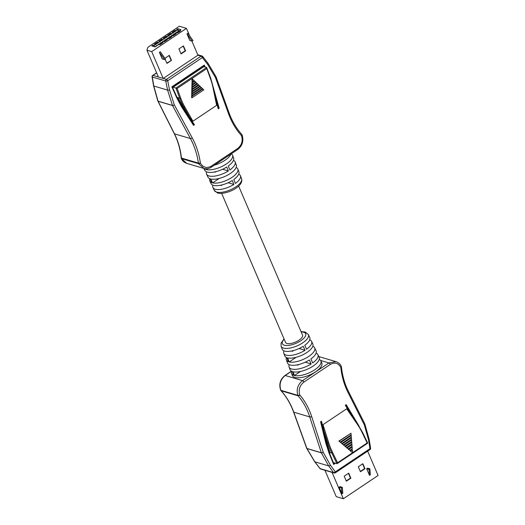 <?xml version="1.0" encoding="UTF-8"?>
<svg xmlns="http://www.w3.org/2000/svg" width="525" height="525" viewBox="0 0 525 525"><rect width="100%" height="100%" fill="white"/><g stroke="black" fill="none" stroke-linecap="round" stroke-linejoin="round"><path stroke-width="0.79" d="M189.827 117.653L183.868 107.212A0.722 0.387 -29.7 0 0 183.875 107.218A0.722 0.387 -29.7 0 0 184.793 106.936L192.931 121.209C192.439 121.19 191.402 120.002 189.827 117.653M231.256 153.825A15.796 6.228 156.8 0 1 232.568 155.275A15.796 6.228 156.8 0 1 223.814 165.513A15.796 6.228 156.8 0 1 206.351 169.595L205.964 168.768M214.292 165.185A15.947 6.287 -23.2 0 0 231.007 153.996M236.171 167.455A15.232 6.011 156.8 0 1 237.871 169.07A15.232 6.011 156.8 0 1 229.438 178.94A15.232 6.011 156.8 0 1 212.599 182.884L210.774 179.005A15.396 6.07 -23.2 0 0 227.791 175.022A15.396 6.07 -23.2 0 0 236.322 165.04L235.141 161.969A15.52 6.123 -23.2 0 0 233.461 160.342M237.871 169.07L238.895 171.734A15.127 5.965 156.8 0 1 233.796 179.491L235.403 183.428A14.963 5.9 -23.2 0 0 240.443 175.763A14.963 5.9 -23.2 0 0 238.724 174.156M232.568 155.275L233.592 157.94A15.684 6.188 156.8 0 1 228.277 165.998L229.891 169.936A15.52 6.123 -23.2 0 0 235.141 161.969M206.594 171.859A15.52 6.123 -23.2 0 0 206.607 174.195A15.52 6.123 -23.2 0 0 208.983 175.934A15.52 6.123 -23.2 0 0 228.355 170.966L226.748 167.029A15.684 6.188 156.8 0 1 207.165 172.056A15.684 6.188 156.8 0 1 204.757 170.297L203.871 168.433L198.542 163.656L181.571 158.629L186.657 163.334L203.871 168.433C206.463 169.142 208.95 168.722 211.339 167.167L237.746 149.481C242.517 145.622 243.941 140.733 242.025 134.827A1.444 0.512 -22.9 0 0 241.861 134.689M212.96 185.194A14.963 5.9 -23.2 0 0 212.94 187.55A14.963 5.9 -23.2 0 0 215.23 189.223A14.963 5.9 -23.2 0 0 233.874 184.452L232.267 180.515A15.127 5.965 156.8 0 1 213.406 185.345A15.127 5.965 156.8 0 1 211.089 183.652L209.869 181.073A15.232 6.011 -23.2 0 0 211.831 182.654L210.007 178.776A15.396 6.07 156.8 0 1 208.018 177.174L206.607 174.195M146.921 50.197L151.705 51.614L186.441 28.357L179.333 26.25L147.912 47.296L146.921 50.197L158.419 77.031L163.209 78.448A1.444 1.201 -73.5 0 1 163.249 78.422L197.899 55.217A1.444 1.201 -73.5 0 1 197.938 55.191L191.901 41.101M155.118 46.928L180.915 29.649L177.68 28.691L176.59 29.42L177.699 29.748L154.094 45.557L152.985 45.229L151.882 45.97L155.118 46.928M209.869 178.723A15.232 6.011 -23.2 0 0 209.869 181.073M205.275 168.715L205.583 169.365A15.796 6.228 -23.2 0 1 204.1 168.499M215.841 100.229L216.622 105.341L192.931 121.209M191.848 87.235L191.815 88.738L192.229 88.915L198.476 84.735L197.151 83.685L191.848 87.235L192.262 87.412L192.229 88.915M191.756 91.711L191.723 93.214L192.13 93.391L201.18 87.327L199.861 86.277L191.756 91.711L192.163 91.888L192.13 93.391M191.704 93.903L191.671 95.406L192.084 95.583L202.512 88.6L201.187 87.55L191.704 93.903L192.117 94.08L192.084 95.583M192.032 78.776L191.973 81.618L192.386 81.795L194.165 80.601L192.032 78.776M191.658 96.068L191.625 97.591L192.038 97.768L203.831 89.867L202.499 88.81L191.658 96.068L192.071 96.246L192.038 97.768M191.953 82.628L191.92 84.131L192.327 84.315L195.687 82.064L194.368 81.014L191.953 82.628L192.36 82.806L192.327 84.315M191.802 89.513L191.769 91.015L192.183 91.193L199.854 86.054L198.529 85.004L191.802 89.513L192.216 89.69L192.183 91.193M191.901 84.965L191.868 86.468L192.281 86.645L197.098 83.416L195.779 82.366L191.901 84.965L192.314 85.142L192.281 86.645M156.653 72.909L152.972 75.377A1.444 0.571 56.2 0 0 152.696 75.397A1.444 1.444 0 0 0 152.073 76.834A1.444 0.459 -9.4 0 0 152.303 77.031L153.799 86.021L158.051 101.161L172.463 105.427L167.593 90.11L165.749 81.014A1.444 0.381 -11.5 0 0 167.698 80.765L169.542 89.86L174.32 104.875L192.242 137.917C196.35 145.523 199.06 153.858 200.36 162.914L200.386 163.078C203.083 167.547 206.719 168.571 211.286 166.149L237.694 148.463C241.822 145.058 243.075 140.766 241.448 135.575L241.349 135.463C235.81 129.242 231.525 121.964 228.5 113.63L215.388 77.365L207.618 64.358L202.342 57.56A1.444 0.643 -37.8 0 0 202.729 56.49A1.444 1.444 0 0 0 202 55.991L197.741 54.725M205.177 67.049L204.297 65.087L171.832 86.828L176.912 98.175L181.945 107.468L193.561 125.39L194.453 124.793L182.752 106.732L177.791 97.584L179.806 98.457L175.921 88.043L206.627 67.476L210.637 78.008A0.722 0.348 159.7 0 1 210.368 78.435L206.752 68.631L177.148 88.463L180.771 98.26A71.479 56.057 113.3 0 0 184.793 106.936M216.195 101.469L218.269 108.839L219.161 108.242L213.406 87.839M200.36 162.914A1.444 0.335 -8.1 0 1 198.398 163.072L181.433 158.051A1.444 0.413 -6.1 0 1 181.21 157.861L181.223 158.018A1.444 1.444 0 0 0 181.335 158.445A1.444 0.623 156.5 0 0 181.571 158.629A1.444 1.201 -73.5 0 1 181.453 158.209L198.424 163.236A1.444 1.201 -73.5 0 0 198.542 163.656A1.444 0.538 154.6 0 0 200.386 163.078A1.444 0.335 171.9 0 1 198.424 163.236L198.398 163.072C197.118 154.192 194.467 146.022 190.431 138.561L172.508 105.518A1.444 0.571 -28.5 0 0 174.32 104.875A1.444 0.525 -24.1 0 1 172.463 105.427A1.444 1.201 -73.5 0 0 172.508 105.518L158.097 101.253L174.497 133.842C178.178 141.199 180.488 149.271 181.433 158.051L181.453 158.209A1.444 0.413 173.9 0 1 181.223 158.018A1.444 0.413 173.9 0 1 181.243 157.933M193.246 124.911L193.699 124.609L181.998 106.549L177.037 97.401L172.397 87.038L203.103 66.472L203.857 66.655L173.152 87.222L175.921 88.043M203.857 66.655L206.627 67.476M172.397 87.038L173.152 87.222M192.445 78.953L192.386 81.795M202.912 88.987L192.071 96.246M201.6 87.728L192.117 94.08M194.782 81.191L192.36 82.806M200.274 86.454L192.163 91.888M198.942 85.181L192.216 89.69M197.564 83.862L192.262 87.412M196.186 82.543L192.314 85.142M228.106 182.739L233.874 184.452M220.526 185.246L221.32 185.522L222.383 184.807M222.607 169.26L228.355 170.966M214.298 172.003L215.073 172.233L215.978 171.629M206.351 169.595L207.795 168.63M221.32 185.522L221.15 185.115M215.073 172.233L214.922 171.872M212.599 182.884L219.273 178.415M186.441 28.357L189.65 35.844M151.705 51.614L163.209 78.448M162.225 58.944L159.403 52.356L160.289 51.765L165.428 59.036L164.542 59.627L162.225 58.944M189.787 40.471L186.966 33.889L187.845 33.298L192.983 40.569L192.104 41.16L189.787 40.471M165.158 59.22L166.943 63.387L171.465 60.362L169.319 55.361L164.916 58.314M181.066 53.931L185.588 50.899L183.442 45.898L178.927 48.93L181.066 53.931M157.428 42.098L154.311 44.185L155.013 44.389L158.123 42.308L157.428 42.098L157.651 42.623M158.721 41.232L159.423 41.436L162.533 39.349L161.838 39.145L158.721 41.232M166.248 36.192L163.131 38.279L163.833 38.483L166.943 36.396L166.248 36.192L166.471 36.717M167.541 35.319L168.243 35.529L171.353 33.443L170.658 33.239L167.541 35.319M162.415 42.394L159.298 44.481L160 44.684L163.118 42.604L162.415 42.394L162.638 42.919M166.825 39.441L163.708 41.528L164.41 41.731L167.528 39.644L166.825 39.441L167.048 39.966M171.235 36.488L168.118 38.574L168.82 38.778L171.938 36.691L171.235 36.488L171.458 37.012M175.645 33.534L172.528 35.615L173.23 35.825L176.348 33.738L175.645 33.534L175.868 34.059M175.068 30.279L171.951 32.366L172.653 32.576L175.763 30.489L175.068 30.279L175.291 30.811M180.055 30.575L176.938 32.662L177.64 32.872L180.757 30.785L180.055 30.575L180.278 31.106M153.503 46.449L152.985 45.229M154.619 46.778L154.094 45.557M156.128 46.246L155.971 45.872L157.454 45.248L155.971 45.872M158.333 44.769L158.176 44.395L159.659 43.772L158.176 44.395M160.538 43.293L160.381 42.919L161.864 42.295L160.381 42.919M162.743 41.816L162.586 41.442L164.069 40.819L162.586 41.442M164.948 40.34L164.791 39.966L166.274 39.342L164.791 39.966M167.153 38.863L166.996 38.489L168.479 37.866L166.996 38.489M169.358 37.387L169.201 37.012L170.684 36.389L169.201 37.012M171.563 35.91L171.406 35.536L172.889 34.913L171.406 35.536M173.768 34.433L173.611 34.059L175.094 33.436L173.611 34.059M175.973 32.957L175.816 32.583L177.299 31.959L175.816 32.583M178.382 31.342L177.699 29.748M178.723 31.119L177.68 28.691M170.881 33.764L170.658 33.239M162.061 39.67L161.838 39.145M180.941 53.635L185.2 50.787L183.179 46.075M185.2 50.787L185.588 50.899M166.819 63.098L171.465 60.362M171.078 60.244L169.063 55.532M186.966 33.889L192.104 41.16M159.403 52.356L164.542 59.627M193.699 124.609L194.453 124.793M204.409 66.819L203.785 65.428M218.105 108.262L218.407 108.058L215.25 96.843M218.407 108.058L219.161 108.242M157.841 101.017A1.444 0.656 -26.7 0 0 157.861 101.069A1.444 0.656 -26.7 0 0 158.097 101.253A1.444 1.201 -73.5 0 1 158.051 101.161A1.444 0.61 -22.2 0 1 157.815 100.964A1.444 1.444 0 0 0 157.861 101.069L174.267 133.658A1.444 0.656 -26.7 0 0 174.497 133.842L190.431 138.561A1.444 0.571 -28.5 0 0 192.242 137.917M241.349 135.463A1.444 0.669 -41.8 0 0 241.671 134.315L241.776 134.426A1.444 0.669 -41.8 0 1 241.448 135.575A1.444 0.512 -22.9 0 0 242.025 134.827A1.444 1.444 0 0 0 241.776 134.426A1.444 0.669 -41.8 0 0 241.717 134.374M207.815 63.171A1.444 0.643 142.2 0 1 208.005 63.289L215.952 76.591A1.444 0.525 155.8 0 1 215.388 77.365A1.444 0.479 -19.9 0 0 215.992 76.689A1.444 0.479 -19.9 0 0 215.965 76.643M175.967 88.056L177.148 88.463M206.673 67.495L206.752 68.631M335.436 463.26L333.677 464.441L329.09 453.246L325.835 443.179L320.604 421.818L321.497 421.221L326.767 442.746L327.744 442.877L323.597 429.804L322.993 424.666L346.684 408.798L349.598 412.302M319.246 359.402A15.947 6.287 156.8 0 1 320.854 360.878A15.947 6.287 156.8 0 1 312.29 371.28A15.947 6.287 156.8 0 1 294.459 375.506L293.009 371.772A15.796 6.228 -23.2 0 0 310.669 367.579A15.796 6.228 -23.2 0 0 319.147 357.282L317.927 354.703A15.684 6.188 -23.2 0 0 316.089 353.141M312.815 346.277A15.396 6.07 156.8 0 1 314.665 347.826A15.396 6.07 156.8 0 1 306.403 357.866A15.396 6.07 156.8 0 1 289.19 361.955L287.615 357.906A15.232 6.011 -23.2 0 0 304.644 353.857A15.232 6.011 -23.2 0 0 312.815 343.928L311.594 341.348A15.127 5.965 -23.2 0 0 309.724 339.806M283.959 350.844A15.127 5.965 -23.2 0 0 283.789 353.266A15.127 5.965 -23.2 0 0 286.178 355.123A15.127 5.965 -23.2 0 0 305.032 350.293L303.247 346.303A14.963 5.9 156.8 0 1 284.603 351.074A14.963 5.9 156.8 0 1 282.24 349.237L281.098 346.264A14.838 5.854 156.8 0 0 283.441 348.088A14.838 5.854 156.8 0 0 300.116 344.407A14.838 5.854 156.8 0 0 308.378 334.569L305.091 331.997L301.028 331.642M289.223 364.658A15.684 6.188 -23.2 0 0 289.091 367.06A15.684 6.188 -23.2 0 0 291.565 368.99A15.684 6.188 -23.2 0 0 311.154 363.956L309.363 359.966A15.52 6.123 156.8 0 1 289.99 364.941A15.52 6.123 156.8 0 1 287.543 363.031L286.361 359.96A15.396 6.07 -23.2 0 0 288.415 361.725L286.847 357.683A15.232 6.011 156.8 0 1 284.812 355.93L283.789 353.266M291.585 371.26A15.947 6.287 -23.2 0 0 291.546 373.439L292.313 375.447A16.026 6.32 -23.2 0 0 294.847 377.416A16.026 6.32 -23.2 0 0 312.854 373.446A16.026 6.32 -23.2 0 0 321.779 362.821L320.854 360.878M314.665 347.826L316.076 350.805A15.52 6.123 156.8 0 1 310.892 358.942L312.683 362.933A15.684 6.188 -23.2 0 0 317.927 354.703M308.378 334.569L309.743 337.45A14.963 5.9 156.8 0 1 304.776 345.279L306.561 349.269A15.127 5.965 -23.2 0 0 311.594 341.348M367.658 451.165L378.079 475.486L343.35 498.75L336.243 496.643L324.942 470.275M286.512 357.545A15.396 6.07 -23.2 0 0 286.361 359.96M291.546 373.439A15.947 6.287 -23.2 0 0 293.685 375.277L292.235 371.542A15.796 6.228 156.8 0 1 290.115 369.725L289.091 367.06M345.168 446.526L346.598 447.497L351.894 443.947L351.77 442.391L345.168 446.526L346.598 447.497M341.978 443.789L343.409 444.76L351.514 439.333L351.383 437.778L341.978 443.789L343.409 444.76M340.417 442.45L341.847 443.422L351.323 437.069L351.199 435.514L340.417 442.45L341.847 443.422M350.241 450.883L352.623 452.668L352.38 449.741L350.241 450.883L352.623 452.668M338.855 441.112L340.298 442.089L351.14 434.831L351.008 433.256L338.855 441.112L340.298 442.089M348.449 449.348L349.873 450.312L352.288 448.698L352.163 447.142L348.449 449.348L349.873 450.312M343.547 445.134L344.971 446.106L351.704 441.597L351.573 440.048L343.547 445.134L344.971 446.106M346.782 447.917L348.213 448.888L352.091 446.289L351.96 444.741L346.782 447.917L348.213 448.888M291.565 371.247L285.219 375.5C280.468 379.417 279.018 384.359 280.875 390.324L297.846 395.351A1.444 0.597 159 0 0 299.749 394.912A1.444 0.755 139.5 0 1 298.062 395.706L281.19 390.79C286.624 396.893 290.824 404.027 293.797 412.197L306.908 448.462L321.32 452.727A1.444 1.201 -73.5 0 0 321.359 452.826L306.948 448.56L314.869 461.829A1.444 0.643 -37.8 0 1 314.678 461.711L319.955 468.51A1.444 0.643 -37.8 0 0 320.145 468.628L333.592 472.612A1.444 1.201 -73.5 0 0 335.062 472.828A1.444 0.571 -123.8 0 0 335.344 472.808L369.987 449.603A1.444 1.444 0 0 0 370.611 448.166A1.444 0.459 170.6 0 1 369.974 448.672L368.484 439.681L364.317 424.85L347.917 392.26C344.157 384.753 341.795 376.523 340.83 367.566L340.81 367.402C338.323 362.998 334.806 362.007 330.258 364.435L303.85 382.121C299.703 385.521 298.338 389.78 299.749 394.912L299.841 395.017C305.045 401.139 308.982 408.312 311.666 416.542L323.249 452.36L330.409 465.183L335.331 471.877A1.444 0.728 143.7 0 1 333.592 472.612L328.67 465.918L321.359 452.826A1.444 0.61 -22.3 0 0 323.249 452.36A1.444 0.564 162.1 0 1 321.32 452.727L309.737 416.916C307.112 408.85 303.253 401.815 298.154 395.817L298.062 395.706A1.444 1.201 -73.5 0 1 297.846 395.351C296.205 389.445 297.767 384.543 302.538 380.632L328.945 362.946L336.026 361.666L318.813 356.567M359.067 426.103L346.211 404.67L345.319 405.267L349.178 411.613M320.88 421.634L325.979 442.47L329.182 452.386L333.368 462.61L337.102 463.673L367.749 443.152M322.993 424.666L328.683 442.66A71.479 61.95 98 0 0 332.627 452.576L337.582 462.774L336.971 463.713L331.721 452.898L329.976 452.655L326.767 442.746L325.979 442.47M352.38 449.741L350.595 450.936M351.008 433.256L339.216 441.158M351.199 435.514L340.771 442.496M352.163 447.142L348.803 449.393M351.383 437.778L342.333 443.842M351.573 440.048L343.901 445.187M351.77 442.391L345.522 446.578M351.96 444.741L347.143 447.969M299.079 348.528L305.032 350.293M291.572 350.995L292.392 351.337L293.632 350.503M305.222 362.197L311.154 363.956M296.979 364.901L297.78 365.197L298.856 364.481M294.459 375.506L300.497 371.464M292.392 351.337L292.189 350.864M297.78 365.197L297.596 364.777M289.19 361.955L296.166 357.289M343.35 498.75L332.049 472.375M369.502 475.335L370.381 474.744L369.876 468.845L367.559 468.162L366.68 468.753L369.502 475.335L368.996 469.435L366.68 468.753M341.939 493.808L342.825 493.218L342.32 487.318L340.003 486.629L339.117 487.22L341.939 493.808L341.434 487.909L339.117 487.22M358.326 466.745L360.465 471.745L364.987 468.72L362.841 463.719L358.326 466.745M348.718 473.176L344.203 476.201L346.342 481.202L350.864 478.177L348.718 473.176M346.218 480.913L350.477 478.058L348.462 473.353M350.477 478.058L350.864 478.177M360.34 471.457L364.599 468.602L362.578 463.89M364.599 468.602L364.987 468.72M342.32 487.318L341.434 487.909M369.876 468.845L368.996 469.435M354.5 419.324L345.765 404.965M333.414 463.818L334.609 463.017M341.348 366.555A1.444 0.623 -23.5 0 1 340.81 367.402A1.444 0.413 -6.1 0 0 341.46 366.982A1.444 1.444 0 0 0 341.348 366.555C340.403 364.225 338.632 362.598 336.026 361.666M364.822 423.931A1.444 0.656 153.3 0 1 364.317 424.85A1.444 0.61 157.8 0 0 364.868 424.036A1.444 1.444 0 0 0 364.822 423.931L348.416 391.342A1.444 0.656 153.3 0 1 347.917 392.26M364.842 423.983A1.444 0.61 157.8 0 1 364.868 424.036L369.114 439.176A1.444 0.459 170.6 0 1 368.484 439.681M299.841 395.017A1.444 0.755 139.5 0 1 298.154 395.817L281.19 390.79A1.444 0.669 138.2 0 1 281.013 390.685L280.908 390.574A1.444 0.669 138.2 0 0 281.092 390.679A1.444 1.201 -73.5 0 1 280.882 390.351A1.444 0.512 157.1 0 1 280.658 390.173A1.444 1.444 0 0 0 280.908 390.574A1.444 0.669 138.2 0 1 280.822 390.311M314.678 461.711L306.731 448.409A1.444 0.525 155.8 0 0 306.948 448.56A1.444 1.201 -73.5 0 1 306.908 448.462A1.444 0.479 160.1 0 1 306.692 448.311A1.444 1.444 0 0 0 306.731 448.409A1.444 0.525 155.8 0 1 306.712 448.357M367.677 443.146L367.185 442.949L367.677 443.146L367.185 442.949L362.23 432.751A71.479 61.95 98 0 0 356.967 423.714L346.684 408.798M221.655 193.357L285.521 342.372A9.24 3.642 -23.2 0 0 298.955 340.193A9.24 3.642 -23.2 0 0 302.512 335.088L238.645 186.08M216.582 192.091A14.838 5.854 -23.2 0 0 233.067 188.521A14.838 5.854 -23.2 0 0 241.585 178.736C244.099 186.808 225.317 195.261 217.593 193.003L214.305 190.431A14.838 5.854 -23.2 0 0 216.582 192.091M163.249 78.422L166.425 79.36A1.444 1.201 -73.5 0 0 165.749 81.014L152.303 77.031A1.444 1.201 -73.5 0 1 152.972 75.377L158.399 76.985M202 55.991A1.444 1.201 -73.5 0 0 201.068 56.155A1.444 0.571 56.2 0 1 202.342 57.56L167.698 80.765A1.444 0.571 56.2 0 0 166.425 79.36L201.068 56.155L197.899 55.217M216.622 105.341L213.078 87.99A71.479 56.057 113.3 0 0 210.368 78.435M157.815 100.964L153.569 85.824A1.444 0.459 -9.4 0 0 153.799 86.021L167.593 90.11A1.444 0.381 -11.5 0 0 169.542 89.86M177.037 97.401L177.791 97.584M180.771 98.26A0.722 0.348 -20.3 0 1 179.806 98.457A72.201 56.621 -66.7 0 0 183.868 107.212L181.998 106.549M211.286 166.149A1.444 0.571 56.2 0 1 211.339 167.167M237.694 148.463A1.444 0.571 56.2 0 1 237.746 149.481M228.5 113.63A1.444 0.479 -19.9 0 0 229.103 112.954L215.992 76.689A1.444 1.444 0 0 0 215.952 76.591M202.729 56.49L208.005 63.289A1.444 0.643 142.2 0 1 207.618 64.358M210.512 77.89A0.722 0.348 159.7 0 1 210.637 78.008L213.373 87.668L213.078 87.99M213.255 87.544L216.431 102.657M284.169 339.229A12.679 5.001 -23.2 0 0 284.333 345.214A12.679 5.001 -23.2 0 0 300.792 340.738A12.679 5.001 -23.2 0 0 303.693 332.246A12.679 5.001 -23.2 0 0 301.16 331.944M330.258 364.435A1.444 0.571 -123.8 0 0 328.945 362.946L320.618 360.478M291.428 371.175L284.937 375.519A1.444 0.571 -123.8 0 1 285.219 375.5L302.538 380.632A1.444 0.571 -123.8 0 1 303.85 382.121M337.582 462.774L367.185 442.949M319.955 468.51A1.444 1.444 0 0 0 320.683 469.009L334.13 472.992A1.444 1.444 0 0 0 335.344 472.808A1.444 0.571 -123.8 0 0 335.331 471.877L369.974 448.672A1.444 0.571 -123.8 0 1 369.987 449.603M330.409 465.183A1.444 0.728 -36.3 0 1 328.67 465.918L314.869 461.829L320.145 468.628A1.444 1.201 -73.5 0 0 320.683 469.009M311.666 416.542A1.444 0.564 162.1 0 1 309.737 416.916L293.797 412.197A1.444 0.479 160.1 0 1 293.58 412.046L306.692 448.311M329.182 452.386L329.976 452.655M332.627 452.576L331.721 452.898A72.201 62.573 -82 0 1 327.738 442.877L328.683 442.66M356.455 422.166L356.954 422.336M341.44 367.067A1.444 0.413 173.9 0 1 341.473 367.139A1.444 0.413 173.9 0 1 340.83 367.566M293.58 412.046C290.614 403.883 286.42 396.762 281.013 390.685A1.444 0.669 138.2 0 1 280.967 390.626M357.118 423.202L356.967 423.714M362.427 432.331L362.23 432.751M241.585 178.736L240.443 175.763M214.305 190.431L212.94 187.55M181.21 157.861C180.259 149.067 177.942 141.002 174.267 133.658M181.335 158.445C182.28 160.775 184.052 162.402 186.657 163.334M152.073 76.834L153.569 85.824M241.671 134.315C236.263 128.238 232.07 121.118 229.103 112.954M152.696 75.397L156.601 72.778M348.416 391.342C344.741 383.998 342.425 375.933 341.473 367.139L341.46 366.982M370.611 448.166L369.114 439.176M284.937 375.519C280.166 379.378 278.736 384.267 280.658 390.173M348.718 410.944L357.21 423.255L362.526 432.383L367.749 443.146M284.038 338.92L281.065 343.16L281.098 346.264"/></g></svg>
